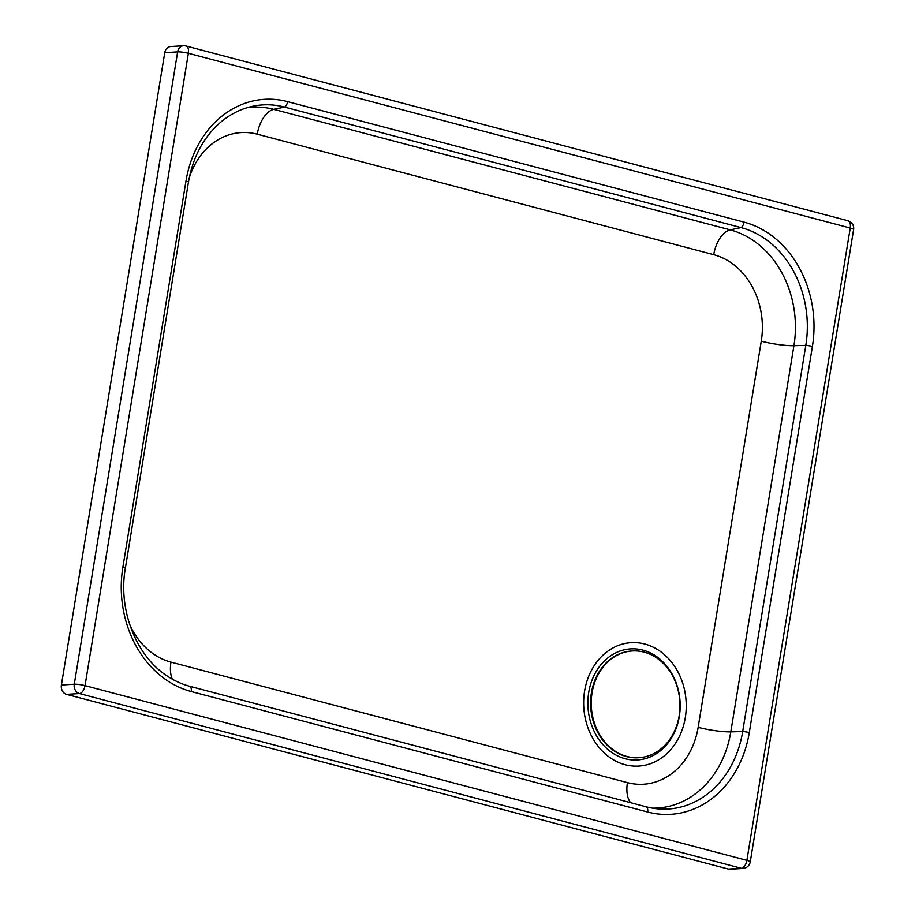 <?xml version="1.0" encoding="UTF-8"?>
<svg xmlns="http://www.w3.org/2000/svg" width="915" height="915" viewBox="0 0 915 915"><rect width="100%" height="100%" fill="white"/><g stroke="black" fill="none" stroke-linecap="round" stroke-linejoin="round"><path stroke-width="1.37" d="M125.332 568.352C117.783 610.625 136.884 657.736 168.886 677.1A98.912 82.007 86.4 0 0 189.908 686.342L646.356 806.836A98.912 82.007 86.4 0 0 657.611 808.849A98.912 82.007 86.4 0 0 742.694 731.554L805.806 345.39A98.912 82.007 86.4 0 0 741.036 227.583L284.576 107.089A98.912 82.007 86.4 0 0 252.083 106.403A98.912 82.007 86.4 0 0 221.464 121.558C203.988 136.312 192.985 156.522 188.444 182.188A5.764 0.858 -170.7 0 0 185.974 181.056L122.862 567.22A5.764 0.858 9.3 0 1 125.332 568.352L188.444 182.188M164.746 52.681A7.835 6.497 -93.6 0 1 170.636 46.551L183.526 45.75A7.835 6.497 86.4 0 0 177.636 51.88L74.275 684.226A7.835 1.155 9.3 0 1 85.026 685.644L188.376 53.299L850.241 228.018L746.892 860.363L85.026 685.644A7.835 4.22 104.8 0 1 79.411 693.559L741.276 868.278A7.835 4.22 -75.2 0 0 746.892 860.363A7.835 1.155 9.3 0 1 750.254 861.896L853.604 229.551A7.835 1.155 -170.7 0 0 850.241 228.018A7.835 4.22 -75.2 0 0 847.873 220.721L186.008 45.99A7.835 4.22 104.8 0 1 188.376 53.299A7.835 1.155 -170.7 0 0 177.636 51.88L164.746 52.681L61.397 685.026A7.835 6.497 -93.6 0 0 66.532 694.359L728.397 869.078A7.835 6.497 -93.6 0 0 730.124 869.25L743.003 868.449A7.835 7.835 0 0 0 750.254 861.896M631.968 650.977A53.47 44.332 86.4 0 0 631.636 651A53.47 44.332 86.4 0 0 591.41 692.861A53.47 44.332 86.4 0 0 638.281 757.746A53.47 44.332 86.4 0 0 638.601 757.723M592.062 692.815A53.47 44.332 86.4 0 0 638.933 757.7A53.47 44.332 86.4 0 0 679.914 708.748A53.47 44.332 86.4 0 0 644.16 652.143A53.47 44.332 86.4 0 0 632.288 650.954A53.47 44.332 86.4 0 0 592.062 692.815M642.913 650.119A55.643 46.127 -93.6 0 1 668.831 741.939A55.643 46.127 -93.6 0 1 590.358 721.226A55.643 46.127 -93.6 0 1 642.913 650.119M644.823 644.034A61.82 51.251 86.4 0 0 586.424 723.033A61.82 51.251 86.4 0 0 673.623 746.045A61.82 51.251 86.4 0 0 644.823 644.034M189.165 178.208A72.628 60.218 -93.6 0 1 257.252 134.185L713.711 254.679A72.628 60.218 -93.6 0 1 761.269 341.181L698.156 727.345A72.628 60.218 -93.6 0 1 627.427 782.622L170.968 662.117A72.628 60.218 -93.6 0 1 129.816 624.899M713.711 254.679A24.728 13.336 104.8 0 1 730.239 229.859L273.779 109.354A24.728 13.336 -75.2 0 0 257.252 134.185M761.269 341.181A24.728 3.671 -170.7 0 0 793.923 345.698A97.265 80.646 86.4 0 0 730.239 229.859L741.036 227.583A5.764 3.111 -75.2 0 0 744.067 222.128L287.607 101.634A104.367 86.536 86.4 0 0 185.974 181.056M698.156 727.345A24.728 3.671 -170.7 0 0 730.811 731.863L793.923 345.698L805.806 345.39A5.764 0.858 9.3 0 1 812.406 346.43A104.367 86.536 86.4 0 0 744.067 222.128M652.372 808.139A97.265 80.646 86.4 0 0 730.811 731.863L742.694 731.554A5.764 0.858 -170.7 0 1 749.293 732.595L812.406 346.43M627.427 782.622A24.728 13.336 -75.2 0 0 630.549 802.661M170.968 662.117A24.728 13.336 -75.2 0 0 172.306 679.147M287.607 101.634A5.764 3.111 -75.2 0 1 284.576 107.089L273.779 109.354A97.265 80.646 86.4 0 0 246.97 107.741M122.862 567.22A104.367 86.536 86.4 0 0 191.201 691.523A5.764 3.111 -75.2 0 0 189.908 686.342M191.201 691.523L647.66 812.017A5.764 3.111 -75.2 0 0 646.356 806.836M647.66 812.017A104.367 86.536 86.4 0 0 749.293 732.595M185.253 45.922A7.835 4.22 104.8 0 1 186.008 45.99A7.835 7.835 0 0 0 183.526 45.75A7.835 6.497 86.4 0 1 185.253 45.922M61.397 685.026L74.275 684.226A7.835 6.497 86.4 0 0 79.411 693.559L66.532 694.359M728.397 869.078L741.276 868.278A7.835 6.497 86.4 0 0 743.003 868.449M853.604 229.551A7.835 7.835 0 0 0 847.873 220.721M638.281 757.746L638.933 757.7M631.636 651L632.288 650.954"/></g></svg>
